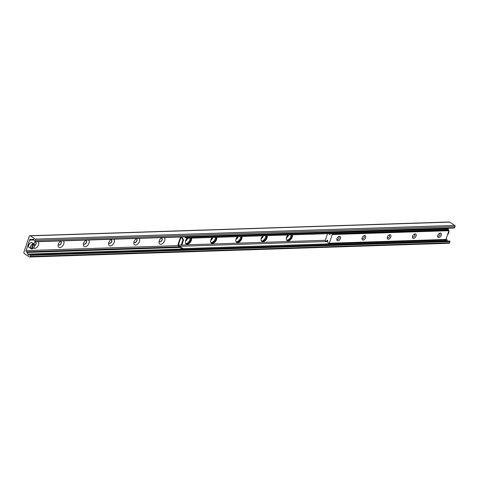 <?xml version="1.0" encoding="UTF-8"?>
<svg xmlns="http://www.w3.org/2000/svg" width="479" height="479" viewBox="0 0 479 479"><rect width="100%" height="100%" fill="white"/><g stroke="black" fill="none" stroke-linecap="round" stroke-linejoin="round"><path stroke-width="0.72" d="M38.11 241.673A3.928 2.401 -56.6 0 1 38.536 244.781A3.928 2.401 -56.6 0 1 33.464 247.978M33.656 243.841A3.928 2.401 -56.6 0 1 35.668 241.769A3.928 2.401 -56.6 0 1 35.703 241.751M34.602 245.751A2.066 1.263 123.4 0 0 36.033 244.015A2.066 1.263 123.4 0 0 35.751 242.338A2.066 1.263 123.4 0 0 35.003 242.23M34.62 245.571A2.066 1.263 123.4 0 0 35.907 243.895A2.066 1.263 123.4 0 0 35.68 242.296M63.336 240.847A3.928 2.401 -56.6 0 1 63.761 243.955A3.928 2.401 -56.6 0 1 60.264 247.529A3.928 2.401 -56.6 0 1 58.145 245.11A3.928 2.401 -56.6 0 1 60.893 240.943A3.928 2.401 -56.6 0 1 60.929 240.925M58.312 244.32A2.066 1.263 123.4 0 0 58.701 244.961A2.066 1.263 123.4 0 0 61.258 243.188A2.066 1.263 123.4 0 0 60.977 241.512A2.066 1.263 123.4 0 0 60.228 241.404M58.636 244.913A2.066 1.263 123.4 0 0 60.755 243.841A2.066 1.263 123.4 0 0 60.905 241.47M88.561 240.021A3.928 2.401 -56.6 0 1 88.986 243.128A3.928 2.401 -56.6 0 1 85.49 246.703A3.928 2.401 -56.6 0 1 83.37 244.284A3.928 2.401 -56.6 0 1 86.118 240.117A3.928 2.401 -56.6 0 1 86.154 240.099M83.538 243.494A2.066 1.263 123.4 0 0 83.927 244.134A2.066 1.263 123.4 0 0 86.483 242.362A2.066 1.263 123.4 0 0 86.202 240.686A2.066 1.263 123.4 0 0 85.454 240.578M83.861 244.086A2.066 1.263 123.4 0 0 85.98 243.015A2.066 1.263 123.4 0 0 86.13 240.644M113.786 239.195A3.928 2.401 -56.6 0 1 114.212 242.302A3.928 2.401 -56.6 0 1 110.715 245.877A3.928 2.401 -56.6 0 1 108.595 243.458A3.928 2.401 -56.6 0 1 111.344 239.29A3.928 2.401 -56.6 0 1 111.379 239.272M108.763 242.667A2.066 1.263 123.4 0 0 109.152 243.308A2.066 1.263 123.4 0 0 111.709 241.536A2.066 1.263 123.4 0 0 111.427 239.859A2.066 1.263 123.4 0 0 110.685 239.751M109.086 243.26A2.066 1.263 123.4 0 0 111.206 242.188A2.066 1.263 123.4 0 0 111.356 239.817M139.012 238.368A3.928 2.401 -56.6 0 1 139.437 241.476A3.928 2.401 -56.6 0 1 135.94 245.05A3.928 2.401 -56.6 0 1 133.821 242.631A3.928 2.401 -56.6 0 1 136.569 238.464A3.928 2.401 -56.6 0 1 136.605 238.446M133.988 241.841A2.066 1.263 123.4 0 0 134.377 242.482A2.066 1.263 123.4 0 0 136.934 240.709A2.066 1.263 123.4 0 0 136.653 239.033A2.066 1.263 123.4 0 0 135.91 238.925M134.312 242.434A2.066 1.263 123.4 0 0 136.431 241.362A2.066 1.263 123.4 0 0 136.581 238.991M164.237 237.542A3.928 2.401 -56.6 0 1 164.662 240.65A3.928 2.401 -56.6 0 1 161.166 244.224A3.928 2.401 -56.6 0 1 159.046 241.805A3.928 2.401 -56.6 0 1 161.794 237.638A3.928 2.401 -56.6 0 1 161.83 237.62M159.214 241.015A2.066 1.263 123.4 0 0 159.603 241.656A2.066 1.263 123.4 0 0 162.159 239.883A2.066 1.263 123.4 0 0 161.878 238.207A2.066 1.263 123.4 0 0 161.136 238.099M159.537 241.608A2.066 1.263 123.4 0 0 161.657 240.536A2.066 1.263 123.4 0 0 161.806 238.165M190.133 238.177A3.928 2.401 -56.6 0 1 189.888 239.823A3.928 2.401 -56.6 0 1 185.714 243.434M185.541 240.937A2.066 1.263 123.4 0 0 187.385 239.057A2.066 1.263 123.4 0 0 187.517 238.261M185.577 240.799A2.066 1.263 123.4 0 0 187.379 238.267M215.358 237.35A3.928 2.401 -56.6 0 1 215.113 238.997A3.928 2.401 -56.6 0 1 210.94 242.608M210.766 240.111A2.066 1.263 123.4 0 0 212.61 238.231A2.066 1.263 123.4 0 0 212.742 237.434M210.802 239.973A2.066 1.263 123.4 0 0 212.604 237.44M240.584 236.524A3.928 2.401 -56.6 0 1 240.338 238.171A3.928 2.401 -56.6 0 1 236.165 241.781M235.991 239.284A2.066 1.263 123.4 0 0 237.835 237.404A2.066 1.263 123.4 0 0 237.967 236.608M236.027 239.147A2.066 1.263 123.4 0 0 237.829 236.614M265.809 235.698A3.928 2.401 -56.6 0 1 265.564 237.344A3.928 2.401 -56.6 0 1 261.39 240.955M261.217 238.458A2.066 1.263 123.4 0 0 263.061 236.578A2.066 1.263 123.4 0 0 263.193 235.782M261.259 238.32A2.066 1.263 123.4 0 0 263.055 235.788M291.034 234.872A3.928 2.401 -56.6 0 1 290.789 236.518A3.928 2.401 -56.6 0 1 286.616 240.129M286.442 237.632A2.066 1.263 123.4 0 0 288.286 235.752A2.066 1.263 123.4 0 0 288.418 234.955M286.484 237.494A2.066 1.263 123.4 0 0 288.28 234.961M24.363 253.613A1.15 0.832 88.1 0 1 23.95 252.08L29.231 236.381A1.15 0.832 88.1 0 1 29.955 235.734A1.15 0.832 88.1 0 1 30.339 235.848L35.344 239.147A0.916 0.665 88.1 0 1 35.674 240.374L35.033 241.769L34.183 240.171A1.838 1.335 -91.9 0 0 32.973 239.225A1.838 1.335 -91.9 0 0 32.794 239.249L31.446 239.548A0.916 0.665 88.1 0 1 31.051 239.47L30.686 239.231A0.916 0.665 -91.9 0 0 29.8 239.656L26.117 250.607A0.916 0.665 -91.9 0 0 26.441 251.828L26.806 252.074A0.916 0.665 88.1 0 1 27.105 252.451L27.8 254.092A1.838 1.335 -91.9 0 0 29.009 255.032A1.838 1.335 -91.9 0 0 29.189 255.008L30.381 254.75L30.65 255.307L30.255 256.487A0.916 0.665 88.1 0 1 29.369 256.912L24.363 253.613M35.033 241.769L454.409 228.034L455.05 226.639A0.916 0.665 -91.9 0 0 454.721 225.411L449.715 222.112A1.15 0.832 -91.9 0 0 449.332 221.993L29.955 235.734M448.266 228.615L448.398 228.232M447.721 241.081A1.838 1.335 88.1 0 1 447.17 240.356L446.482 238.716A0.916 0.665 -91.9 0 0 446.302 238.434M29.674 257.007L449.051 243.266A0.916 0.665 -91.9 0 0 449.625 242.751L450.026 241.572L449.715 241.015L30.416 254.75M339.419 236.357A2.527 1.545 -56.6 0 1 340.449 238.356A2.527 1.545 -56.6 0 1 338.228 240.847A2.527 1.545 -56.6 0 1 336.779 239.308A2.527 1.545 -56.6 0 1 338.545 236.632A2.527 1.545 -56.6 0 1 339.419 236.357M336.857 238.901A1.527 0.934 123.4 0 0 337.156 239.464A1.527 0.934 123.4 0 0 337.533 239.566A1.527 0.934 123.4 0 0 338.928 238.434A1.527 0.934 123.4 0 0 338.833 236.919A1.527 0.934 123.4 0 0 338.455 236.818A1.527 0.934 123.4 0 0 338.198 236.866M364.645 235.53A2.527 1.545 -56.6 0 1 365.681 237.53A2.527 1.545 -56.6 0 1 363.453 240.021A2.527 1.545 -56.6 0 1 362.004 238.482A2.527 1.545 -56.6 0 1 363.771 235.806A2.527 1.545 -56.6 0 1 364.645 235.53M362.082 238.075A1.527 0.934 123.4 0 0 362.381 238.638A1.527 0.934 123.4 0 0 362.759 238.74A1.527 0.934 123.4 0 0 364.154 237.608A1.527 0.934 123.4 0 0 364.058 236.093A1.527 0.934 123.4 0 0 363.681 235.991A1.527 0.934 123.4 0 0 363.423 236.039M389.87 234.704A2.527 1.545 -56.6 0 1 390.906 236.704A2.527 1.545 -56.6 0 1 388.679 239.195A2.527 1.545 -56.6 0 1 387.23 237.656A2.527 1.545 -56.6 0 1 388.996 234.979A2.527 1.545 -56.6 0 1 389.87 234.704M387.307 237.249A1.527 0.934 123.4 0 0 387.607 237.812A1.527 0.934 123.4 0 0 387.984 237.913A1.527 0.934 123.4 0 0 389.379 236.782A1.527 0.934 123.4 0 0 389.283 235.267A1.527 0.934 123.4 0 0 388.906 235.165A1.527 0.934 123.4 0 0 388.649 235.213M415.095 233.878A2.527 1.545 -56.6 0 1 416.131 235.878A2.527 1.545 -56.6 0 1 413.904 238.368A2.527 1.545 -56.6 0 1 412.455 236.83A2.527 1.545 -56.6 0 1 414.221 234.153A2.527 1.545 -56.6 0 1 415.095 233.878M412.533 236.422A1.527 0.934 123.4 0 0 412.832 236.985A1.527 0.934 123.4 0 0 413.209 237.087A1.527 0.934 123.4 0 0 414.604 235.955A1.527 0.934 123.4 0 0 414.509 234.441A1.527 0.934 123.4 0 0 414.131 234.339A1.527 0.934 123.4 0 0 413.874 234.387M440.321 233.051A2.527 1.545 -56.6 0 1 441.357 235.051A2.527 1.545 -56.6 0 1 439.129 237.542A2.527 1.545 -56.6 0 1 437.68 236.003A2.527 1.545 -56.6 0 1 439.447 233.327A2.527 1.545 -56.6 0 1 440.321 233.051M437.758 235.596A1.527 0.934 123.4 0 0 438.057 236.159A1.527 0.934 123.4 0 0 438.435 236.261A1.527 0.934 123.4 0 0 439.83 235.129A1.527 0.934 123.4 0 0 439.734 233.614A1.527 0.934 123.4 0 0 439.357 233.512A1.527 0.934 123.4 0 0 439.099 233.56M329.402 233.614A0.461 0.335 88.1 0 1 329.336 233.812A0.461 0.335 -91.9 0 0 329.618 234.56A0.461 0.335 -91.9 0 0 329.929 234.201A0.461 0.335 88.1 0 1 330.193 233.848L331.42 233.572A0.461 0.335 88.1 0 1 331.618 233.614L332.073 233.914A0.461 0.335 88.1 0 1 332.24 234.524L329.307 243.242A0.461 0.335 88.1 0 1 328.863 243.458L328.408 243.158A0.461 0.335 88.1 0 1 328.259 242.967L327.63 241.476A0.461 0.335 88.1 0 1 327.654 240.961A0.461 0.335 -91.9 0 0 327.373 240.213A0.461 0.335 -91.9 0 0 327.061 240.572A0.461 0.335 88.1 0 1 326.798 240.925L325.57 241.194A0.461 0.335 88.1 0 1 325.205 240.542L327.522 233.674M445.53 239.638A0.461 0.335 -91.9 0 0 445.973 239.422L448.907 230.704A0.461 0.335 -91.9 0 0 448.739 230.094L448.284 229.794A0.461 0.335 -91.9 0 0 448.087 229.752L331.51 233.572M292.388 234.824A4.131 2.527 -56.6 0 1 290.867 239.392A4.131 2.527 -56.6 0 1 287.113 240.644A4.131 2.527 -56.6 0 1 286.544 237.291A4.131 2.527 -56.6 0 1 287.927 234.973M286.831 240.41A4.131 2.527 123.4 0 0 290.268 238.985A4.131 2.527 123.4 0 0 291.861 234.842M267.162 235.65A4.131 2.527 -56.6 0 1 265.641 240.219A4.131 2.527 -56.6 0 1 261.881 241.47A4.131 2.527 -56.6 0 1 261.318 238.117A4.131 2.527 -56.6 0 1 262.702 235.8M261.606 241.236A4.131 2.527 123.4 0 0 265.043 239.811A4.131 2.527 123.4 0 0 266.635 235.668M241.937 236.476A4.131 2.527 -56.6 0 1 240.416 241.045A4.131 2.527 -56.6 0 1 236.656 242.296A4.131 2.527 -56.6 0 1 236.093 238.943A4.131 2.527 -56.6 0 1 237.476 236.626M236.381 242.063A4.131 2.527 123.4 0 0 239.817 240.638A4.131 2.527 123.4 0 0 241.41 236.494M216.712 237.303A4.131 2.527 -56.6 0 1 215.191 241.871A4.131 2.527 -56.6 0 1 211.431 243.122A4.131 2.527 -56.6 0 1 210.868 239.769A4.131 2.527 -56.6 0 1 212.251 237.452M211.155 242.889A4.131 2.527 123.4 0 0 214.592 241.464A4.131 2.527 123.4 0 0 216.185 237.321M191.486 238.129A4.131 2.527 -56.6 0 1 189.965 242.697A4.131 2.527 -56.6 0 1 186.205 243.949A4.131 2.527 -56.6 0 1 185.642 240.596A4.131 2.527 -56.6 0 1 187.026 238.279M185.93 243.715A4.131 2.527 123.4 0 0 189.367 242.29A4.131 2.527 123.4 0 0 190.959 238.147M187.121 237.458L186.505 237.267L186.223 238.093L186.846 238.285L187.121 237.458L448.362 228.896L448.087 229.722L186.846 238.285M186.223 238.093L184.385 236.877M447.715 228.255L448.362 228.896M182.469 249.248L183.092 249.439L183.367 248.613L182.75 248.421L182.469 249.248L179.284 247.146A1.838 1.335 -91.9 0 1 178.535 245.068M183.367 248.613L444.608 240.057L444.332 240.883L183.092 249.439M444.44 239.722L444.608 240.057M182.75 248.421L179.565 246.32A0.916 0.665 88.1 0 1 179.236 245.092L179.242 245.08M181.134 236.985L182.93 239.937L183.559 239.919L181.769 236.967M183.559 239.919L181.816 245.098L178.248 245.056A1.377 0.431 -161.4 0 1 177.984 244.661L180.559 237.003M182.93 239.937L181.188 245.116M186.505 237.267L185.846 236.83M33.117 243.943A2.754 1.682 123.4 0 0 30.77 246.11A2.754 1.682 123.4 0 0 31.009 248.697A2.754 1.682 123.4 0 0 31.464 248.864L33.159 244.098L32.464 243.512L33.632 244.086L32.045 248.793L31.632 248.649M33.632 244.086A2.64 1.611 -56.6 0 1 34.416 246.386A2.64 1.611 -56.6 0 1 32.045 248.793L31.937 248.846M31.464 248.864L31.572 248.811A2.64 1.611 -56.6 0 1 30.794 246.505A2.64 1.611 -56.6 0 1 33.159 244.098M449.715 222.112L30.339 235.848M454.721 225.411L35.344 239.147M455.05 226.639L35.674 240.374M454.655 227.812L35.278 241.554M33.153 239.237L32.794 239.249M33.74 239.524L29.8 239.656M33.889 239.68L29.746 239.817M33.919 239.71L29.71 239.847L33.919 239.716M34.051 239.901L29.638 240.045M34.087 239.961L29.65 240.105M178.511 245.613L26.117 250.607M178.948 246.835L26.441 251.828M179.194 247.08L26.806 252.074M179.745 247.451L27.105 252.451M447.17 240.356L444.476 240.446M182.152 249.038L27.8 254.092M450.026 241.572L30.65 255.307M449.625 242.751L30.255 256.487M445.973 239.422L329.307 243.242M327.708 240.548L327.061 240.572M327.684 240.895L326.798 240.925M327.594 241.129L325.57 241.194M330.528 233.77L329.336 233.812M448.284 229.794L331.618 233.614M448.739 230.094L332.073 233.914M448.907 230.704L332.24 234.524M327.63 241.47L179.565 246.32M181.086 236.985L178.368 245.062M181.846 245.008L325.289 240.308M32.027 248.829A2.754 1.682 123.4 0 0 32.686 248.553M34.572 245.691A2.754 1.682 123.4 0 0 34.045 244.098A2.754 1.682 123.4 0 0 33.59 243.931M31.488 248.876L29.039 247.398A2.754 1.682 -56.6 0 1 28.662 245.158A2.754 1.682 -56.6 0 1 31.62 242.631A2.754 1.682 -56.6 0 1 32.075 242.799L34.045 244.098C34.931 246.416 34.248 248.002 31.985 248.858M30.399 242.943A2.64 1.611 123.4 0 0 28.668 245.104A2.64 1.611 123.4 0 0 28.512 245.805M448.763 231.123A2.64 1.611 -56.6 0 1 447.614 234.548M448.901 232.123A2.754 1.682 123.4 0 0 448.793 231.046M449.751 241.015L30.381 254.75M445.686 239.68L329.013 243.506M327.594 241.135L325.528 241.2M448.134 229.746L331.462 233.566M29.039 247.398C28.884 246.553 28.375 248.433 28.632 245.122C29.89 242.895 31.033 242.117 32.075 242.799M447.596 234.602L448.781 232.806L448.799 231.028"/></g></svg>
